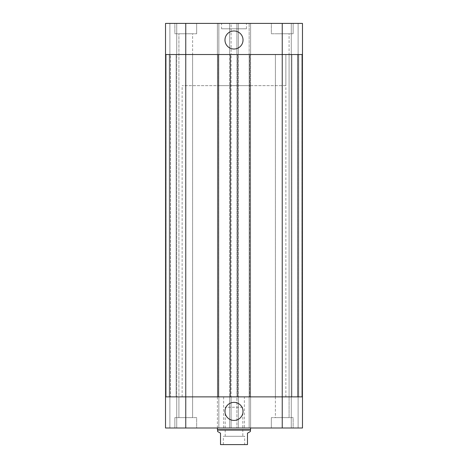 <?xml version="1.0" encoding="UTF-8"?>
<svg xmlns="http://www.w3.org/2000/svg" width="468" height="468" viewBox="0 0 468 468"><rect width="100%" height="100%" fill="white"/><g stroke="black" fill="none" stroke-linecap="round" stroke-linejoin="round"><path stroke-width="0.35" stroke-dasharray="2.34 1.75" d="M221.551 23.4L246.449 23.4L221.551 23.4L221.551 28.794L246.449 28.794L221.551 28.794M243.027 39.996A9.027 9.027 0 0 0 229.49 32.181A9.027 9.027 0 0 0 229.49 47.818A9.027 9.027 0 0 0 243.027 39.996M192.605 33.772L178.911 33.772L192.605 33.772L178.911 33.772L192.605 33.772L192.605 54.522L178.911 54.522L192.605 54.522L192.605 33.772M192.605 54.522L178.911 54.522L192.605 54.522L178.911 54.522L192.605 54.522L178.911 54.522L192.605 54.522L192.605 396.876L178.911 396.876L192.605 396.876L178.911 396.876L178.911 33.772L178.911 396.876L192.605 396.876L178.911 396.876L178.911 417.626L192.605 417.626L178.911 417.626L192.605 417.626L178.911 417.626L178.911 396.876L192.605 396.876L178.911 396.876L192.605 396.876L192.605 54.522M289.089 33.772L275.395 33.772L289.089 33.772L275.395 33.772L289.089 33.772L289.089 54.522L275.395 54.522L289.089 54.522L289.089 33.772M289.089 54.522L275.395 54.522L289.089 54.522L289.089 396.876L275.395 396.876L289.089 396.876L275.395 396.876L289.089 396.876L275.395 396.876L275.395 417.626L289.089 417.626L275.395 417.626L289.089 417.626L275.395 417.626L275.395 396.876L289.089 396.876L275.395 396.876L289.089 396.876L289.089 417.626L289.089 54.522L275.395 54.522L289.089 54.522M174.868 23.4L196.654 23.4L174.868 23.4L196.654 23.4L174.868 23.4L174.868 33.772L196.654 33.772L174.868 33.772L174.868 23.4M271.346 23.4L293.132 23.4L271.346 23.4L293.132 23.4L271.346 23.4L271.346 33.772L293.132 33.772L271.346 33.772L271.346 23.4M271.346 33.772L293.132 33.772L271.346 33.772M174.868 33.772L196.654 33.772L174.868 33.772M165.532 396.876L165.532 428.004L169.884 428.004L169.884 396.876L169.884 428.004L165.532 428.004L165.532 396.876L165.532 428.004L169.884 428.004L169.884 54.522L176.108 54.522L169.884 54.522L169.884 396.876L169.884 54.522L166.152 54.522L170.51 54.522L169.884 54.522L169.884 396.876L169.884 54.522L169.264 54.522L169.884 54.522L169.884 396.876L169.884 54.522L176.734 54.522L169.884 54.522L169.884 396.876L176.734 396.876L169.884 396.876L169.884 428.004L165.532 428.004L165.532 54.522L169.264 54.522L165.532 54.522L165.532 396.876L165.532 54.522L231.093 54.522L231.093 396.876L231.093 54.522L229.642 54.522L229.642 396.876L229.642 54.522L237.732 54.522L237.732 396.876L237.732 54.522L238.358 54.522L238.358 396.876L238.358 54.522L237.528 54.522L237.528 396.876L237.528 54.522L236.907 54.522L236.907 396.876L236.907 54.522L249.976 54.522L249.976 396.876L249.976 54.522L250.596 54.522L250.596 396.876L250.596 54.522L249.772 54.522L249.772 396.876L249.772 54.522L249.146 54.522L249.146 23.4L249.146 54.522L282.239 54.522L249.146 54.522L249.146 396.876L250.596 396.876L236.907 396.876L236.907 428.004L236.907 396.876L238.358 396.876L165.532 396.876L176.734 396.876L176.734 428.004L169.884 428.004L176.734 428.004L176.734 396.876L165.532 396.876L165.532 54.522L250.596 54.522L249.146 54.522L249.146 396.876L302.468 396.876L165.532 396.876L176.734 396.876L165.532 396.876L176.108 396.876L165.532 396.876L165.532 54.522L176.734 54.522L165.532 54.522L169.884 54.522L169.884 23.4L165.532 23.4L176.734 23.4L169.884 23.4L176.734 23.4L176.734 54.522L176.734 23.4L165.532 23.4L169.884 23.4L169.884 54.522L165.532 54.522L165.532 23.4L231.093 23.4L231.093 54.522L231.093 23.4L229.642 23.4L302.468 23.4L291.266 23.4L298.116 23.4L291.266 23.4L291.266 54.522L298.116 54.522L298.116 23.4L302.468 23.4L302.468 54.522L302.468 23.4L302.468 54.522L298.116 54.522L298.116 23.4L298.116 54.522L302.468 54.522L302.468 23.4L302.468 54.522L298.116 54.522L298.116 23.4L298.116 54.522L291.266 54.522L291.266 23.4L298.116 23.4L298.116 54.522L291.266 54.522L291.266 23.4L291.266 54.522L298.116 54.522L298.116 23.4L298.116 54.522L302.468 54.522L282.239 54.522L302.468 54.522L302.468 396.876L302.468 54.522L302.468 396.876L298.736 396.876L302.468 396.876L302.468 54.522L302.468 428.004L291.266 428.004L298.116 428.004L291.266 428.004L291.266 54.522L291.266 396.876L298.116 396.876L298.116 54.522L298.116 396.876L298.736 396.876L298.116 396.876L298.116 54.522L298.116 396.876L291.266 396.876L291.266 54.522L291.266 396.876L301.848 396.876L298.116 396.876L298.116 54.522L298.116 396.876L298.116 54.522L298.116 396.876L291.266 396.876L291.266 428.004L302.468 428.004L249.146 428.004L250.596 428.004L250.596 85.644L217.404 85.644L250.596 85.644M169.884 54.522L169.884 23.4L169.884 54.522M238.358 54.522L238.358 23.4L238.358 54.522M229.642 54.522L229.642 23.4L229.642 54.522M236.907 54.522L236.907 23.4L236.907 54.522M176.734 54.522L176.734 23.4L176.734 54.522L176.108 54.522L176.734 54.522L176.108 54.522L176.734 54.522L176.734 396.876L176.734 54.522M250.596 54.522L250.596 23.4L250.596 54.522M217.404 54.522L217.404 23.4L217.404 54.522L218.024 54.522L217.404 54.522L217.404 396.876L217.404 54.522M165.532 54.522L165.532 23.4M218.854 54.522L218.854 23.4L218.854 54.522L218.228 54.522L218.854 54.522L218.854 396.876L218.854 54.522M234 396.876L285.872 396.876L234 396.876M170.51 54.522L176.108 54.522L170.51 54.522L170.51 396.876L170.51 54.522M234 54.522L285.872 54.522L234 54.522M250.392 431.514L247.484 433.187L247.484 444.6L220.516 444.6L220.516 433.187L217.608 431.514M250.392 430.074L217.608 430.074M250.596 429.718L217.404 429.718M285.872 85.644L182.128 85.644L285.872 85.644L285.872 54.522L182.128 54.522L285.872 54.522L285.872 396.876M242.816 407.254L225.184 407.254L242.816 407.254L242.816 436.299L225.184 436.299L242.816 436.299M244.688 436.299L223.312 436.299L244.688 436.299L244.688 444.6L223.312 444.6L244.688 444.6M244.372 396.876L223.628 396.876L244.372 396.876L244.372 428.004L223.628 428.004L244.372 428.004M224.973 411.401A9.027 9.027 0 0 0 238.51 419.217A9.027 9.027 0 0 0 238.51 403.586A9.027 9.027 0 0 0 224.973 411.401M293.132 428.004L271.346 428.004L293.132 428.004L271.346 428.004L293.132 428.004L293.132 417.626L271.346 417.626L293.132 417.626L293.132 428.004M196.654 428.004L174.868 428.004L196.654 428.004L174.868 428.004L196.654 428.004L196.654 417.626L174.868 417.626L196.654 417.626L196.654 428.004M196.654 417.626L174.868 417.626L196.654 417.626M293.132 417.626L271.346 417.626L293.132 417.626M298.116 396.876L298.116 428.004L298.116 396.876L302.468 396.876L302.468 428.004L302.468 396.876L298.116 396.876L298.116 428.004L298.116 396.876L291.266 396.876L298.116 396.876L298.116 428.004L298.116 396.876L291.266 396.876L291.266 428.004L291.266 396.876L298.116 396.876L298.116 428.004L298.116 396.876L302.468 396.876L298.116 396.876M250.596 428.004L250.596 396.876L250.596 428.004L236.907 428.004L238.358 428.004L238.358 396.876L238.358 428.004L165.532 428.004M229.642 396.876L229.642 428.004L229.642 396.876M231.093 396.876L231.093 428.004L231.093 396.876M176.734 396.876L176.734 428.004L169.884 428.004L176.734 428.004L176.734 396.876M217.404 428.004L217.404 85.644M169.884 396.876L169.884 428.004L169.884 396.876M302.468 396.876L302.468 428.004L302.468 396.876M249.146 396.876L249.146 428.004L249.146 396.876M218.854 396.876L218.854 428.004L218.854 396.876M185.761 428.004L185.761 23.4M282.239 428.004L282.239 23.4M291.892 396.876L291.892 54.522L291.892 396.876M297.49 396.876L297.49 54.522L297.49 396.876M298.736 396.876L298.736 54.522L298.736 396.876M301.848 396.876L301.848 54.522L301.848 396.876M176.108 396.876L176.108 54.522L176.108 396.876M169.264 396.876L169.264 54.522L169.264 396.876M166.152 396.876L166.152 54.522L166.152 396.876M230.268 396.876L230.268 54.522L230.268 396.876M230.472 396.876L230.472 54.522L230.472 396.876M218.228 396.876L218.228 54.522L218.228 396.876M218.024 396.876L218.024 54.522L218.024 396.876M246.449 28.794L246.449 23.4M275.395 54.522L275.395 396.876L275.395 54.522M196.654 33.772L196.654 23.4L196.654 33.772M293.132 33.772L293.132 23.4L293.132 33.772M182.128 396.876L182.128 85.644M225.184 436.299L225.184 407.254M223.312 444.6L223.312 436.299M223.628 396.876L223.628 428.004M192.605 396.876L192.605 417.626L192.605 396.876M271.346 417.626L271.346 428.004L271.346 417.626M174.868 417.626L174.868 428.004L174.868 417.626"/><path stroke-width="0.7" d="M243.027 39.996A9.027 9.027 0 0 1 229.49 47.818A9.027 9.027 0 0 1 229.49 32.181A9.027 9.027 0 0 1 243.027 39.996M165.532 54.522L165.532 396.876L185.761 396.876L165.532 396.876L165.532 428.004L282.239 428.004L282.239 396.876L185.761 396.876L302.468 396.876L282.239 396.876L282.239 54.522L165.532 54.522L165.532 23.4L302.468 23.4L302.468 54.522L165.532 54.522L165.532 23.4M282.239 23.4L282.239 54.522L302.468 54.522L302.468 428.004L282.239 428.004M250.392 430.074L217.608 430.074L217.608 431.514L220.516 433.187L220.516 444.6L247.484 444.6L247.484 433.187L250.392 431.514L250.596 428.004M217.608 430.074L217.404 429.718L250.596 429.718M224.973 411.401A9.027 9.027 0 0 1 238.51 403.586A9.027 9.027 0 0 1 238.51 419.217A9.027 9.027 0 0 1 224.973 411.401M165.532 396.876L165.532 428.004M185.761 428.004L185.761 23.4M217.404 429.718L217.404 428.004"/></g></svg>
